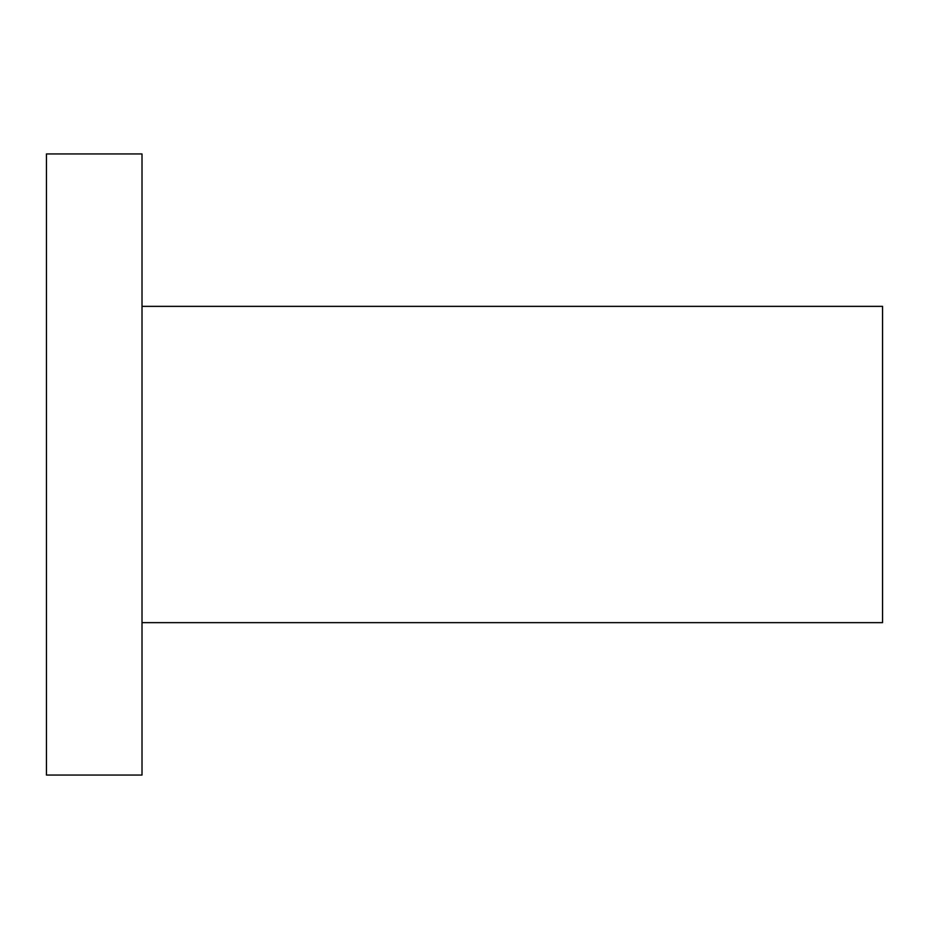 <?xml version="1.0" encoding="UTF-8"?>
<svg xmlns="http://www.w3.org/2000/svg" width="929" height="929" viewBox="0 0 929 929"><rect width="100%" height="100%" fill="white"/><g stroke="black" fill="none" stroke-linecap="round" stroke-linejoin="round"><path stroke-width="1.39" d="M142.009 737.034L142.009 153.947L46.45 153.947L46.45 775.053L142.009 775.053L142.009 737.034M142.009 622.639L882.55 622.639L882.55 306.361L142.009 306.361"/></g></svg>
